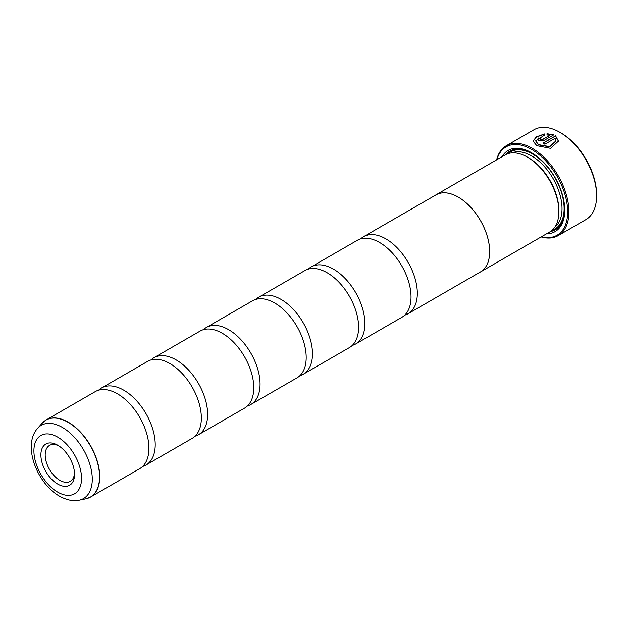 <?xml version="1.0" encoding="UTF-8"?>
<svg xmlns="http://www.w3.org/2000/svg" width="628" height="628" viewBox="0 0 628 628"><rect width="100%" height="100%" fill="white"/><g stroke="black" fill="none" stroke-linecap="round" stroke-linejoin="round"><path stroke-width="0.94" d="M98.604 390.192A44.478 25.677 60 0 1 101.524 387.986A44.478 25.677 60 0 1 123.771 390.192A44.478 25.677 60 0 1 152.824 429.387A44.478 25.677 60 0 1 146.01 465.026A44.478 25.677 60 0 1 142.642 466.455M151.026 359.923A44.478 25.677 60 0 1 153.946 357.724A44.478 25.677 60 0 1 176.185 359.923A44.478 25.677 60 0 1 205.246 399.118A44.478 25.677 60 0 1 198.424 434.764A44.478 25.677 60 0 1 195.057 436.193M203.448 329.661A44.478 25.677 60 0 1 206.369 327.455A44.478 25.677 60 0 1 228.608 329.661A44.478 25.677 60 0 1 257.668 368.856A44.478 25.677 60 0 1 250.847 404.495A44.478 25.677 60 0 1 247.479 405.924M255.871 299.391A44.478 25.677 60 0 1 258.791 297.193A44.478 25.677 60 0 1 281.03 299.391A44.478 25.677 60 0 1 310.091 338.594A44.478 25.677 60 0 1 303.269 374.233A44.478 25.677 60 0 1 299.901 375.662M308.285 269.129A44.478 25.677 60 0 1 311.213 266.924A44.478 25.677 60 0 1 333.452 269.129A44.478 25.677 60 0 1 362.505 308.324A44.478 25.677 60 0 1 355.691 343.971A44.478 25.677 60 0 1 352.324 345.4M360.708 238.868A44.478 25.677 60 0 1 363.628 236.662A44.478 25.677 60 0 1 385.867 238.868A44.478 25.677 60 0 1 414.927 278.063A44.478 25.677 60 0 1 408.114 313.702A44.478 25.677 60 0 1 404.738 315.13M535.598 140.9L538.581 144.887L549.641 146.842L555.906 140.9L549.641 146.607L538.581 144.644L535.598 140.9L544.484 135.185L544.484 133.968L536.336 136.865L533.062 141.135L536.791 145.68L550.615 148.357L558.441 141.127L555.576 135.868L543.063 143.098A51.896 29.963 60 0 1 544.853 144.236L555.097 138.317L555.906 140.9M533.062 141.253L536.414 137.061L544.484 134.211M543.267 143.223L555.576 135.868M555.576 136.111L558.441 141.222M540.37 138.984L540.37 139.903L542.16 139.816L549.72 135.452L542.16 139.573L540.37 139.659L540.37 138.741A51.896 29.963 -120 0 0 538.573 138.011L537.458 139.416L538.573 140.696L543.958 140.507L553.786 134.832L547.019 133.717L547.019 134.989L549.72 135.208M540.37 139.659L540.37 138.741M560.953 132.94L559.909 132.335L560.953 132.94A50.413 29.108 60 0 1 596.6 194.68L596.6 195.889A51.896 29.963 -120 0 0 559.909 132.335L559.909 132.335A51.896 29.963 -120 0 0 533.957 129.761L506.278 145.743A51.896 29.963 60 0 1 532.23 148.31A51.896 29.963 60 0 1 566.126 194.044A51.896 29.963 60 0 1 558.174 235.626A51.896 29.963 60 0 1 541.14 236.937M558.174 235.626L585.853 219.643A51.896 29.963 -120 0 0 596.6 195.889M57.721 445.213A23.793 13.738 -120 0 0 40.891 454.923A23.793 13.738 -120 0 0 57.721 484.07A23.793 13.738 -120 0 0 74.544 474.352A23.793 13.738 -120 0 0 57.721 445.213L57.721 445.213M58.828 445.896A20.755 11.987 -120 0 0 49.486 445.425A20.755 11.987 -120 0 0 46.307 462.059A20.755 11.987 -120 0 0 59.864 480.349A20.755 11.987 -120 0 0 70.25 481.378A20.755 11.987 -120 0 0 74.512 473.049M541.399 236.787A51.001 29.445 -120 0 0 567.32 205.96A51.001 29.445 -120 0 0 531.602 149.401A51.001 29.445 -120 0 0 496.889 159.693M480.467 271.963L549.657 232.015A44.51 25.701 -120 0 0 558.881 211.636L558.881 210.427A43.026 24.845 -120 0 0 528.454 157.73L527.402 157.126A44.51 25.701 -120 0 0 505.148 154.92L435.958 194.868A44.51 25.701 60 0 1 458.212 197.074A44.51 25.701 60 0 1 487.289 236.301A44.51 25.701 60 0 1 480.467 271.963A44.51 25.701 60 0 1 479.635 272.411M558.881 211.636A44.51 25.701 -120 0 0 527.402 157.126L528.454 157.73M546.493 233.844A46.88 27.067 -120 0 0 564.753 210.184A46.88 27.067 -120 0 0 531.602 152.769L531.602 152.769A46.88 27.067 -120 0 0 501.984 156.749M532.128 153.075A45.397 26.211 -120 0 0 505.878 154.527M43.999 421.443A44.478 25.677 60 0 1 46.048 420.022L95.236 391.621A44.478 25.677 60 0 1 117.475 393.819A44.478 25.677 60 0 1 124.305 398.631A44.478 25.677 60 0 1 148.177 439.985A44.478 25.677 60 0 1 139.714 468.661L90.526 497.062A44.478 25.677 60 0 1 88.273 498.122M101.524 387.986L147.659 361.351A44.478 25.677 60 0 1 169.898 363.557A44.478 25.677 60 0 1 176.727 368.361A44.478 25.677 60 0 1 200.599 409.715A44.478 25.677 60 0 1 192.137 438.391L146.01 465.026M153.946 357.724L200.081 331.089A44.478 25.677 60 0 1 222.32 333.287A44.478 25.677 60 0 1 229.141 338.099A44.478 25.677 60 0 1 253.021 379.453A44.478 25.677 60 0 1 244.559 408.129L198.424 434.764M206.369 327.455L252.495 300.82A44.478 25.677 60 0 1 274.742 303.026A44.478 25.677 60 0 1 281.564 307.83A44.478 25.677 60 0 1 305.444 349.192A44.478 25.677 60 0 1 296.981 377.868L250.847 404.495M258.791 297.193L304.918 270.558A44.478 25.677 60 0 1 327.157 272.764A44.478 25.677 60 0 1 333.986 277.568A44.478 25.677 60 0 1 357.858 318.922A44.478 25.677 60 0 1 349.396 347.598L303.269 374.233M311.213 266.924L357.34 240.296A44.478 25.677 60 0 1 379.579 242.494A44.478 25.677 60 0 1 386.408 247.306A44.478 25.677 60 0 1 410.28 288.66A44.478 25.677 60 0 1 401.818 317.336L355.691 343.971M363.628 236.662L435.973 194.9A44.478 25.677 60 0 1 458.212 197.098A44.478 25.677 60 0 1 487.265 236.293A44.478 25.677 60 0 1 480.451 271.94L408.114 313.702M435.157 195.363A44.51 25.701 60 0 1 435.958 194.868M550.364 231.583A45.397 26.211 -120 0 0 564.745 209.571M496.63 159.842A51.896 29.963 60 0 1 506.278 145.743M547.019 133.96L553.786 135.075M537.466 139.542L538.573 138.011M538.573 138.254A51.896 29.963 60 0 1 540.159 138.89M42.092 423.264L46.048 420.022A44.478 25.677 60 0 1 68.287 422.22A44.478 25.677 60 0 1 97.34 461.415A44.478 25.677 60 0 1 90.526 497.062L85.73 498.86A44.447 25.662 -120 0 0 98.172 465.348A44.447 25.662 -120 0 0 68.122 422.338A44.447 25.662 -120 0 0 42.092 423.264L37.625 428.312A42.272 24.406 60 0 1 62.384 427.433A42.272 24.406 60 0 1 90.958 468.339A42.272 24.406 60 0 1 79.128 500.21C75.98 501.018 69.072 501.434 59.558 496.214C37.201 483.693 22.09 445.417 37.625 428.312M554.814 227.163A43.026 24.845 -120 0 0 559.203 192.215A43.026 24.845 -120 0 0 531.602 155.917A43.026 24.845 -120 0 0 511.93 152.887M552.13 230.233A44.51 25.701 -120 0 0 562.382 195.708A44.51 25.701 -120 0 0 532.646 154.103A44.51 25.701 -120 0 0 507.926 153.679M57.721 492.14A33.684 19.444 -120 0 0 81.538 478.387A33.684 19.444 -120 0 0 57.721 437.143A33.684 19.444 -120 0 0 33.904 450.888A33.684 19.444 -120 0 0 57.721 492.14M79.128 500.21L85.73 498.86"/></g></svg>
